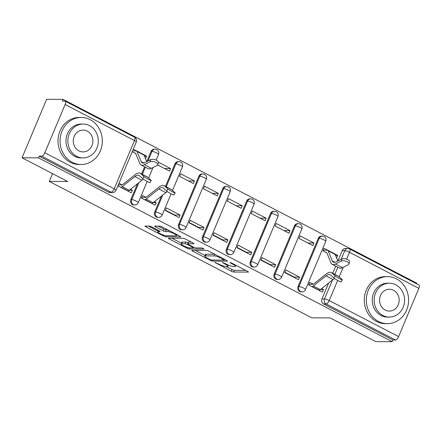 <?xml version="1.0" encoding="UTF-8"?>
<svg xmlns="http://www.w3.org/2000/svg" width="441" height="441" viewBox="0 0 441 441"><rect width="100%" height="100%" fill="white"/><g stroke="black" fill="none" stroke-linecap="round" stroke-linejoin="round"><path stroke-width="0.66" d="M214.905 262.395L231.36 271.243A1.847 0.342 -157.2 0 0 233.675 272.025L248.255 272.091A1.847 0.342 -157.2 0 0 248.454 272.025A1.847 0.342 -157.2 0 0 247.561 271.314L231.591 263.012L229.833 262.511L232.523 264.082A5.909 1.086 -157.2 0 1 235.378 266.358A5.909 1.086 -157.2 0 1 234.739 266.568L233.526 266.562A5.909 1.086 -157.2 0 1 226.123 264.054L222.435 262.428L224.987 264.049A5.909 1.086 -157.2 0 1 227.843 266.325A5.909 1.086 -157.2 0 1 227.209 266.535L225.99 266.529A5.909 1.086 -157.2 0 1 218.587 264.021L214.905 262.395M151.616 226.856A1.847 0.342 -157.2 0 0 149.301 226.073L145.21 226.051A1.847 0.342 -157.2 0 0 145.012 226.117A1.847 0.342 -157.2 0 0 145.905 226.834L163.644 236.051A1.847 0.342 -157.2 0 0 165.954 236.834L180.534 236.9A1.847 0.342 -157.2 0 0 180.738 236.834A1.847 0.342 -157.2 0 0 179.845 236.122L162.106 226.906A1.847 0.342 -157.2 0 0 159.791 226.117L154.852 226.095A1.847 0.342 -157.2 0 0 154.653 226.161A1.847 0.342 -157.2 0 0 155.546 226.872L163.137 230.819A1.847 0.342 -157.2 0 0 165.447 231.602L167.9 231.613A4.939 0.91 -157.2 0 1 173.208 233.283A4.939 0.91 -157.2 0 1 176.472 235.621A4.939 0.91 -157.2 0 1 175.942 235.792L166.34 235.753A4.939 0.91 -157.2 0 1 161.031 234.083A4.939 0.91 -157.2 0 1 157.768 231.745A4.939 0.91 -157.2 0 1 158.297 231.575L159.901 231.58A1.847 0.342 -157.2 0 0 160.1 231.514A1.847 0.342 -157.2 0 0 159.207 230.803L151.616 226.856M392.225 341.692L375.804 341.621L330.166 317.906L311.759 317.823L49.282 181.416L67.688 181.499L22.05 157.784L38.472 157.856L392.225 341.692L392.942 339.989L395.5 340L326.131 303.948A3.765 3.379 -89.7 0 1 324.499 298.948L332.448 280.029M191.962 250.35A1.847 0.342 -157.2 0 0 191.758 250.411A1.847 0.342 -157.2 0 0 192.651 251.127L210.39 260.344A1.847 0.342 -157.2 0 0 212.705 261.127L227.286 261.193A1.847 0.342 -157.2 0 0 227.484 261.127A1.847 0.342 -157.2 0 0 226.591 260.416L208.852 251.199A1.847 0.342 -157.2 0 0 206.542 250.411L191.962 250.35M187.017 248.195L169.278 238.978A1.847 0.342 -157.2 0 1 168.385 238.267A1.847 0.342 -157.2 0 1 168.583 238.201L183.169 238.267A1.847 0.342 -157.2 0 1 185.479 239.05L193.07 242.997A1.847 0.342 -157.2 0 1 193.963 243.708A1.847 0.342 -157.2 0 1 193.764 243.774L187.849 243.746A1.847 0.342 -157.2 0 0 187.651 243.812A1.847 0.342 -157.2 0 0 188.544 244.523L193.577 247.142A1.847 0.342 -157.2 0 0 195.892 247.925L202.05 247.952L204.155 249.049L189.327 248.983A1.847 0.342 -157.2 0 1 187.017 248.195L187.359 247.384M22.05 157.784L46.63 99.308L63.057 99.379L416.806 283.216L416.574 283.772M38.472 157.856L39.188 156.153L41.746 156.164A3.765 1.499 -62.5 0 0 44.833 152.757L65.114 104.511A3.765 1.499 -62.5 0 0 65.196 101.165A3.765 1.499 -62.5 0 0 64.899 101.094L62.341 101.083L63.057 99.379M392.942 339.989L323.567 303.937A3.765 3.379 -89.7 0 1 321.941 298.937L328.606 283.078M332.723 273.288L335.722 266.149M337.916 260.929L342.222 250.692L344.779 250.703A3.765 3.379 -89.7 0 1 347.861 248.531L345.303 248.52A3.765 3.379 90.3 0 0 342.222 250.692M418.867 288.353L349.493 252.302A3.765 1.499 -62.5 0 0 349.581 248.956L418.95 285.007A3.765 1.499 117.5 0 1 418.867 288.353L398.587 336.599A3.765 1.499 117.5 0 1 395.5 340M336.593 257.941L337.795 255.449L324.014 248.289L322.939 250.846L326.825 252.869M313.253 284.241L309.681 282.383L308.601 284.941L322.388 292.107L323.462 289.55L320.464 289.533M299.571 277.135L285.79 269.969L284.715 272.527L298.496 279.693L299.571 277.135L294.208 277.108L284.836 272.24M313.904 243.035L300.123 235.874L299.048 238.432L312.829 245.593L313.904 243.035L307.857 243.008M275.68 264.716L261.899 257.555L260.824 260.113L274.605 267.274L275.68 264.716L270.316 264.694L260.945 259.826M290.013 230.621L276.231 223.46L275.156 226.018L288.938 233.179L290.013 230.621L283.965 230.593M251.794 252.302L238.008 245.141L236.933 247.699L250.72 254.859L251.794 252.302L246.425 252.28L237.054 247.407M266.127 218.207L252.34 211.046L251.265 213.598L265.052 220.765L266.127 218.207L260.08 218.179M227.903 239.887L214.122 232.727L213.047 235.285L226.828 242.445L227.903 239.887L222.54 239.865L213.168 234.992M242.236 205.793L228.455 198.626L227.38 201.184L241.161 208.35L242.236 205.793L236.189 205.765M204.012 227.473L190.231 220.313L189.156 222.865L202.937 230.031L204.012 227.473L198.648 227.451L189.277 222.578M218.345 193.373L204.563 186.212L203.488 188.77L217.27 195.931L218.345 193.373L212.297 193.351M180.121 215.059L166.34 207.893L165.265 210.451L179.046 217.617L180.121 215.059L174.757 215.032L165.386 210.164M194.453 180.959L180.672 173.798L179.597 176.356L193.379 183.517L194.453 180.959L188.406 180.931M146.026 197.336L142.449 195.479L141.374 198.037L155.16 205.197L156.235 202.645L153.236 202.628M157.718 164.984L169.493 171.102L170.568 168.545L164.521 168.517M117.885 185.832L131.269 192.783L132.344 190.225L129.345 190.214M145.475 158.622L146.677 156.131L144.439 156.12M130.823 199.613L131.732 199.619A3.765 3.379 -89.7 0 0 134.775 204.977L133.871 204.971A3.765 3.379 90.3 0 1 130.823 199.613L137.487 183.759M141.605 173.969L144.604 166.825M146.798 161.61L151.103 151.368L152.013 151.373A3.765 3.379 -89.7 0 1 155.089 149.201L154.185 149.196A3.765 3.379 90.3 0 0 151.103 151.368M154.714 212.033L155.618 212.033A3.765 3.379 -89.7 0 0 158.666 217.391L157.757 217.385A3.765 3.379 90.3 0 1 154.714 212.033L161.378 196.173M165.496 186.383L174.994 163.782L175.904 163.787A3.765 3.379 -89.7 0 1 178.98 161.615L178.076 161.61A3.765 3.379 90.3 0 0 174.994 163.782M178.599 224.447L179.509 224.452A3.765 3.379 -89.7 0 0 182.557 229.805L181.648 229.8A3.765 3.379 90.3 0 1 178.599 224.447L198.885 176.196L199.79 176.202A3.765 3.379 -89.7 0 1 202.871 174.03L201.961 174.03A3.765 3.379 90.3 0 0 198.885 176.196M202.491 236.861L203.4 236.867A3.765 3.379 -89.7 0 0 206.443 242.219L205.539 242.214A3.765 3.379 90.3 0 1 202.491 236.861L222.771 188.616L223.681 188.616A3.765 3.379 -89.7 0 1 226.762 186.449L225.853 186.444A3.765 3.379 90.3 0 0 222.771 188.616M226.382 249.275L227.291 249.281A3.765 3.379 -89.7 0 0 230.334 254.633L229.425 254.633A3.765 3.379 90.3 0 1 226.382 249.275L246.662 201.03L247.572 201.035A3.765 3.379 -89.7 0 1 250.648 198.863L249.744 198.858A3.765 3.379 90.3 0 0 246.662 201.03M250.273 261.689L251.177 261.695A3.765 3.379 -89.7 0 0 254.225 267.048L253.316 267.048A3.765 3.379 90.3 0 1 250.273 261.689L270.554 213.444L271.458 213.45A3.765 3.379 -89.7 0 1 274.539 211.278L273.629 211.272A3.765 3.379 90.3 0 0 270.554 213.444M274.159 274.109L275.068 274.109A3.765 3.379 -89.7 0 0 278.117 279.467L277.207 279.462A3.765 3.379 90.3 0 1 274.159 274.109L294.445 225.858L295.349 225.864A3.765 3.379 -89.7 0 1 298.43 223.692L297.521 223.686A3.765 3.379 90.3 0 0 294.445 225.858M298.05 286.523L298.959 286.523A3.765 3.379 -89.7 0 0 302.002 291.881L301.098 291.876A3.765 3.379 90.3 0 1 298.05 286.523L318.33 238.272L319.24 238.278A3.765 3.379 -89.7 0 1 322.321 236.106L321.412 236.1A3.765 3.379 90.3 0 0 318.33 238.272M49.282 181.416L52.551 173.633M337.795 255.449L335.557 255.444M146.677 156.131L133.292 149.174M170.568 168.545L158.44 162.244M323.462 289.55L321.643 288.601M39.188 156.153L108.563 192.204A3.765 3.379 90.3 0 0 109.98 192.557L112.538 192.568A3.765 3.379 -89.7 0 1 111.121 192.215L41.746 156.164M156.235 202.645L154.411 201.697M132.344 190.225L130.525 189.283M122.135 184.922L118.96 183.274M132.217 151.732L135.707 153.545M226.299 266.535L232.076 269.534A1.847 0.342 -157.2 0 0 234.392 270.322L245.747 270.372M195.181 250.361L205.076 255.504M209.872 259.49L211.493 260.041L224.287 260.096L221.625 258.42A5.909 1.086 -157.2 0 0 214.221 255.907L205.473 255.868A5.909 1.086 -157.2 0 0 204.833 256.078A5.909 1.086 -157.2 0 0 207.689 258.354L209.872 259.49M204.833 256.078L205.55 254.374A5.909 1.086 -157.2 0 1 206.19 254.165L214.635 254.203M181.46 243.234L171.808 238.217M191.262 242.054L188.566 242.043A1.847 0.342 -157.2 0 0 188.368 242.109L187.651 243.812M193.886 247.291L193.571 247.291M181.714 243.719A4.939 0.91 -157.2 0 0 181.179 243.895A4.939 0.91 -157.2 0 0 184.448 246.232A4.939 0.91 -157.2 0 0 189.757 247.897L193.136 247.914A1.847 0.342 -157.2 0 0 193.34 247.848A1.847 0.342 -157.2 0 0 192.447 247.136L187.408 244.518A1.847 0.342 -157.2 0 0 185.099 243.735L181.714 243.719L182.431 242.015A4.939 0.91 -157.2 0 0 181.896 242.192L181.179 243.895M188.081 242.793A1.847 0.342 -157.2 0 0 185.815 242.032L185.099 243.735M182.431 242.015L185.815 242.032M158.071 226.112L163.854 229.116A1.847 0.342 -157.2 0 0 166.163 229.899L167.883 229.904M176.659 235.174L178.032 235.18M148.435 226.068L158.054 231.067M323.209 250.19L327.31 250.212A4.702 1.874 117.5 0 1 327.685 250.301A4.702 1.874 117.5 0 1 328.104 250.786L332.305 260.934A11.664 4.647 -62.5 0 0 333.335 262.147A11.664 4.647 -62.5 0 0 335.992 261.899L341.836 258.961A4.327 1.918 15.1 0 1 346.797 259.242A4.327 1.918 15.1 0 1 349.537 261.915L348.969 264.032A4.327 1.918 -164.9 0 0 346.229 261.364A4.327 1.918 -164.9 0 0 341.268 261.078L335.425 264.016A14.112 5.617 117.5 0 1 332.205 264.319A14.112 5.617 117.5 0 1 330.959 262.853L326.759 252.704A2.26 0.899 -62.5 0 0 326.56 252.467A2.26 0.899 -62.5 0 0 326.379 252.428L325.976 252.423M332.205 264.319L339.25 267.979A14.112 5.617 117.5 0 0 342.464 267.676L348.313 264.738A4.327 1.918 -164.9 0 0 348.969 264.032M327.685 250.301L334.73 253.961A4.702 1.874 117.5 0 1 335.143 254.451L337.845 260.967M342.348 279.798L341.136 281.915A4.327 0.397 -150.3 0 1 337.955 280.542A4.327 0.397 -150.3 0 1 333.859 277.935L335.066 275.823A4.327 0.397 29.7 0 0 339.162 278.431A4.327 0.397 29.7 0 0 342.348 279.798A4.327 0.397 29.7 0 0 342.111 279.484L338.754 276.501A14.112 5.617 -62.5 0 0 338.291 276.182L331.246 272.521A14.112 5.617 -62.5 0 0 326.29 273.966L313.59 284.032A2.26 0.899 117.5 0 1 312.978 284.307L308.876 284.291M318.683 290.184L319.091 290.184A4.702 1.874 -62.5 0 0 320.364 289.616L333.065 279.544A11.664 4.647 117.5 0 1 334.647 278.536M311.644 286.523L312.046 286.523A4.702 1.874 -62.5 0 0 313.319 285.955L326.02 275.884A11.664 4.647 117.5 0 1 330.116 274.693A11.664 4.647 117.5 0 1 330.502 274.958L333.859 277.935M335.066 275.823L331.709 272.841A14.112 5.617 -62.5 0 0 331.246 272.521M396.42 278.839A23.516 21.135 90.3 0 0 387.567 276.634A23.516 21.135 90.3 0 0 366.846 295.007A23.516 21.135 90.3 0 0 378.505 321.461A23.516 21.135 90.3 0 0 387.358 323.666A23.516 21.135 90.3 0 0 408.085 305.293A23.516 21.135 90.3 0 0 396.42 278.839M387.567 276.634L385.506 276.623A23.516 21.135 90.3 0 0 364.784 295.001A23.516 21.135 90.3 0 0 376.443 321.45A23.516 21.135 90.3 0 0 385.296 323.661L387.358 323.666M389.287 317.09L387.391 317.085A16.934 15.215 -89.7 0 1 381.013 315.497A16.934 15.215 -89.7 0 1 372.617 296.451A16.934 15.215 -89.7 0 1 387.54 283.216L389.436 283.227A16.934 15.215 90.3 0 0 374.519 296.457A16.934 15.215 90.3 0 0 382.915 315.502A16.934 15.215 90.3 0 0 389.287 317.09A16.934 15.215 90.3 0 0 404.21 303.86A16.934 15.215 90.3 0 0 395.814 284.814A16.934 15.215 90.3 0 0 389.436 283.227M385.208 310.045A10.915 9.807 90.3 0 0 389.315 311.07A10.915 9.807 90.3 0 0 398.929 302.543A10.915 9.807 90.3 0 0 393.521 290.272A10.915 9.807 90.3 0 0 389.409 289.246A10.915 9.807 90.3 0 0 379.795 297.774A10.915 9.807 90.3 0 0 385.208 310.045M90.146 119.671A23.516 21.135 90.3 0 0 81.293 117.466A23.516 21.135 90.3 0 0 60.566 135.839A23.516 21.135 90.3 0 0 72.23 162.294A23.516 21.135 90.3 0 0 81.083 164.499A23.516 21.135 90.3 0 0 101.805 146.125A23.516 21.135 90.3 0 0 90.146 119.671M81.293 117.466L79.226 117.455A23.516 21.135 90.3 0 0 58.504 135.834A23.516 21.135 90.3 0 0 70.163 162.282A23.516 21.135 90.3 0 0 79.016 164.493L81.083 164.499M83.007 157.922L81.111 157.917A16.934 15.215 -89.7 0 1 74.738 156.323A16.934 15.215 -89.7 0 1 66.343 137.283A16.934 15.215 -89.7 0 1 81.26 124.048L83.162 124.059A16.934 15.215 90.3 0 0 68.239 137.289A16.934 15.215 90.3 0 0 76.635 156.335A16.934 15.215 90.3 0 0 83.007 157.922A16.934 15.215 90.3 0 0 97.93 144.692A16.934 15.215 90.3 0 0 89.534 125.646A16.934 15.215 90.3 0 0 83.162 124.059M78.928 150.877A10.915 9.807 90.3 0 0 83.035 151.902A10.915 9.807 90.3 0 0 92.654 143.375A10.915 9.807 90.3 0 0 87.241 131.104A10.915 9.807 90.3 0 0 83.134 130.078A10.915 9.807 90.3 0 0 73.515 138.606A10.915 9.807 90.3 0 0 78.928 150.877M175.121 192.893L173.908 195.01A4.327 0.397 -150.3 0 1 170.728 193.638A4.327 0.397 -150.3 0 1 166.632 191.03L167.839 188.919A4.327 0.397 29.7 0 0 171.935 191.521A4.327 0.397 29.7 0 0 175.121 192.893A4.327 0.397 29.7 0 0 174.884 192.579L171.527 189.597A14.112 5.617 -62.5 0 0 171.064 189.277L164.019 185.617A14.112 5.617 -62.5 0 0 159.063 187.056L146.362 197.127A2.26 0.899 117.5 0 1 145.75 197.403L141.649 197.381M151.456 203.279L151.858 203.279A4.702 1.874 -62.5 0 0 153.137 202.711L165.838 192.64A11.664 4.647 117.5 0 1 167.42 191.631M144.411 199.613L144.819 199.619A4.702 1.874 -62.5 0 0 146.092 199.051L158.793 188.98A11.664 4.647 117.5 0 1 162.889 187.789A11.664 4.647 117.5 0 1 163.275 188.053L166.632 191.03M167.839 188.919L164.482 185.937A14.112 5.617 -62.5 0 0 164.019 185.617M132.581 150.872L136.192 150.888A4.702 1.874 117.5 0 1 136.567 150.976A4.702 1.874 117.5 0 1 136.986 151.467L141.186 161.615A11.664 4.647 -62.5 0 0 142.217 162.828A11.664 4.647 -62.5 0 0 144.874 162.575L150.717 159.636A4.327 1.918 15.1 0 1 155.679 159.923A4.327 1.918 15.1 0 1 158.418 162.591L157.85 164.714A4.327 1.918 -164.9 0 0 155.111 162.04A4.327 1.918 -164.9 0 0 150.149 161.753L144.306 164.691A14.112 5.617 117.5 0 1 141.087 165A14.112 5.617 117.5 0 1 139.841 163.528L135.641 153.385A2.26 0.899 -62.5 0 0 135.442 153.148A2.26 0.899 -62.5 0 0 135.26 153.104L134.858 153.104M141.087 165L148.132 168.66A14.112 5.617 117.5 0 0 151.351 168.357L157.194 165.414A4.327 1.918 -164.9 0 0 157.85 164.714M136.567 150.976L143.612 154.637A4.702 1.874 117.5 0 1 144.031 155.127L146.726 161.643M151.23 180.479L150.023 182.596A4.327 0.397 -150.3 0 1 146.836 181.223A4.327 0.397 -150.3 0 1 142.741 178.616L143.948 176.499A4.327 0.397 29.7 0 0 148.049 179.107A4.327 0.397 29.7 0 0 151.23 180.479A4.327 0.397 29.7 0 0 150.993 180.165L147.636 177.183A14.112 5.617 -62.5 0 0 147.173 176.863L140.128 173.203A14.112 5.617 -62.5 0 0 135.172 174.642L122.471 184.713A2.26 0.899 117.5 0 1 121.859 184.988L118.249 184.972M127.57 190.859L127.973 190.865A4.702 1.874 -62.5 0 0 129.246 190.297L141.947 180.226A11.664 4.647 117.5 0 1 143.529 179.217M120.525 187.199L120.928 187.205A4.702 1.874 -62.5 0 0 122.201 186.631L134.902 176.565A11.664 4.647 117.5 0 1 138.998 175.369A11.664 4.647 117.5 0 1 139.384 175.639L142.741 178.616M143.948 176.499L140.591 173.522A14.112 5.617 -62.5 0 0 140.128 173.203M215.555 262.538L215.39 262.941M230.626 262.61L230.456 263.007M223.091 262.571L222.92 262.974M44.833 152.757L114.202 188.809L134.488 140.563L65.114 104.511M321.941 298.937L324.499 298.948A3.765 0.695 -157.2 0 1 329.212 300.547L398.587 336.599M334.824 274.385L337.828 267.24M341.169 259.297L344.779 250.703A3.765 0.695 -157.2 0 1 349.493 252.302L346.604 259.17M343.181 267.318L339.168 276.871M337.685 280.393L329.212 300.547A3.765 1.499 117.5 0 1 326.131 303.948L323.567 303.937M134.775 204.977A3.765 3.765 0 0 0 138.265 202.667A3.765 0.695 22.8 0 0 136.445 201.217A3.765 0.695 22.8 0 0 131.732 199.619L138.854 182.679M142.349 174.355L145.354 167.216M147.95 161.031L152.013 151.373A3.765 0.695 22.8 0 1 156.726 152.972A3.765 0.695 -157.2 0 1 158.545 154.422A3.765 3.765 0 0 0 155.089 149.201M158.666 217.391A3.765 3.765 0 0 0 162.15 215.087A3.765 0.695 22.8 0 0 160.331 213.631A3.765 0.695 22.8 0 0 155.618 212.033L162.74 195.093M166.24 186.769L175.904 163.787A3.765 0.695 22.8 0 1 180.617 165.386A3.765 0.695 -157.2 0 1 182.431 166.836A3.765 3.765 0 0 0 178.98 161.615M182.557 229.805A3.765 3.765 0 0 0 186.041 227.501A3.765 0.695 22.8 0 0 184.222 226.051A3.765 0.695 22.8 0 0 179.509 224.452L199.79 176.202A3.765 0.695 22.8 0 1 204.503 177.8A3.765 0.695 -157.2 0 1 206.322 179.25A3.765 3.765 0 0 0 202.871 174.03M206.443 242.219A3.765 3.765 0 0 0 209.933 239.915A3.765 0.695 22.8 0 0 208.113 238.465A3.765 0.695 22.8 0 0 203.4 236.867L223.681 188.616A3.765 0.695 22.8 0 1 228.394 190.214A3.765 0.695 -157.2 0 1 230.213 191.67A3.765 3.765 0 0 0 226.762 186.449M230.334 254.633A3.765 3.765 0 0 0 233.824 252.329A3.765 0.695 22.8 0 0 232.005 250.879A3.765 0.695 22.8 0 0 227.291 249.281L247.572 201.035A3.765 0.695 22.8 0 1 252.285 202.634A3.765 0.695 -157.2 0 1 254.104 204.084A3.765 3.765 0 0 0 250.648 198.863M254.225 267.048A3.765 3.765 0 0 0 257.709 264.743A3.765 0.695 22.8 0 0 255.89 263.294A3.765 0.695 22.8 0 0 251.177 261.695L271.458 213.45A3.765 0.695 22.8 0 1 276.176 215.048A3.765 0.695 -157.2 0 1 277.99 216.498A3.765 3.765 0 0 0 274.539 211.278M278.117 279.467A3.765 3.765 0 0 0 281.601 277.163A3.765 0.695 22.8 0 0 279.781 275.708A3.765 0.695 22.8 0 0 275.068 274.109L295.349 225.864A3.765 0.695 22.8 0 1 300.062 227.462A3.765 0.695 -157.2 0 1 301.881 228.912A3.765 3.765 0 0 0 298.43 223.692M302.002 291.881A3.765 3.765 0 0 0 305.492 289.577A3.765 0.695 22.8 0 0 303.673 288.127A3.765 0.695 22.8 0 0 298.959 286.523L319.24 238.278A3.765 0.695 22.8 0 1 323.953 239.876A3.765 0.695 -157.2 0 1 325.772 241.326A3.765 3.765 0 0 0 322.321 236.106M108.563 192.204L111.121 192.215A3.765 1.499 117.5 0 0 114.202 188.809A3.765 0.695 22.8 0 1 116.022 190.264L136.302 142.013A3.765 3.765 0 0 0 134.571 137.217L65.196 101.165M134.571 137.217A3.765 1.499 -62.5 0 1 134.488 140.563A3.765 0.695 22.8 0 1 136.302 142.013M225.191 263.569L224.987 264.049M232.727 263.602L232.523 264.082M234.392 270.322L233.675 272.025M232.076 269.534L231.36 271.243M213.157 260.047L212.705 261.127M210.611 259.815L210.39 260.344M192.976 250.35L192.651 251.127M224.006 259.071L223.802 259.551M221.829 257.941L221.625 258.42M214.883 254.33L214.221 255.907M206.19 254.165L205.473 255.868M169.603 238.206L169.278 238.978M188.566 242.043L187.849 243.746M189.784 247.897L189.327 248.983M192.645 246.657L192.447 247.136M187.668 243.906L187.408 244.518M158.727 230.555L158.297 231.575M168.484 230.219L167.9 231.613M166.163 229.899L165.447 231.602M163.854 229.116L163.137 230.819M155.871 226.101L155.546 226.872M166.411 235.753L165.954 236.834M163.98 235.246L163.644 236.051M146.23 226.057L145.905 226.834M341.268 261.078L341.836 258.961M326.698 252.594L326.379 252.428M335.143 254.451L328.104 250.786M334.923 262.296L332.305 260.934M342.464 267.676L335.425 264.016M312.046 286.523L319.091 290.184M313.319 285.955L320.364 289.616M326.02 275.884L333.065 279.544M331.709 272.841L338.754 276.501M144.819 199.619L151.858 203.279M146.092 199.051L153.137 202.711M158.793 188.98L165.838 192.64M164.482 185.937L171.527 189.597M150.149 161.753L150.717 159.636M135.58 153.27L135.26 153.104M144.031 155.127L136.986 151.467M143.805 162.972L141.186 161.615M151.351 168.357L144.306 164.691M120.928 187.205L127.973 190.865M122.201 186.631L129.246 190.297M134.902 176.565L141.947 180.226M140.591 173.522L147.636 177.183M325.772 241.326L305.492 289.577M301.881 228.912L281.601 277.163M277.99 216.498L257.709 264.743M254.104 204.084L233.824 252.329M230.213 191.67L209.933 239.915M206.322 179.25L186.041 227.501M182.431 166.836L172.503 190.462M171.086 193.831L162.15 215.087M158.545 154.422L156.147 160.116M153.044 167.503L148.611 178.048M147.195 181.416L138.265 202.667M112.538 192.568A3.765 3.765 0 0 0 116.022 190.264M349.581 248.956A3.765 3.765 0 0 0 347.861 248.531M228.361 265.096L227.843 266.325M235.852 265.228L235.378 266.358M224.69 259.429L224.43 260.052M193.627 247.164L193.34 247.848M158.352 230.356L157.768 231.745M176.907 234.595L176.472 235.621"/></g></svg>
